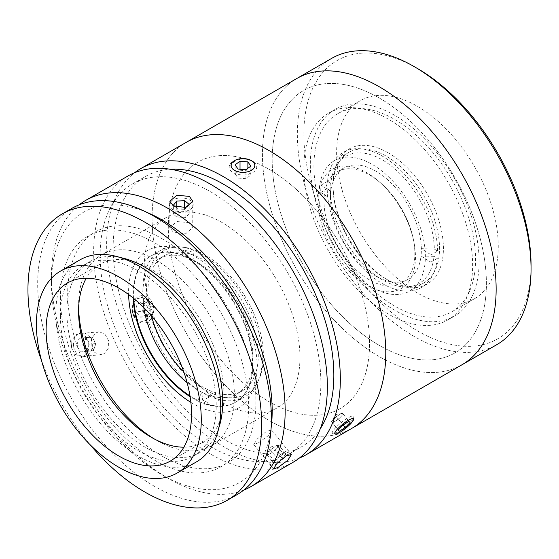 <?xml version="1.0" encoding="UTF-8"?>
<svg xmlns="http://www.w3.org/2000/svg" width="559" height="559" viewBox="0 0 559 559"><rect width="100%" height="100%" fill="white"/><g stroke="black" fill="none" stroke-linecap="round" stroke-linejoin="round"><path stroke-width="0.42" stroke-dasharray="2.79 2.1" d="M415.449 257.042A68.855 39.752 60 0 1 366.76 285.153A68.855 39.752 60 0 1 318.071 200.821A68.855 39.752 60 0 1 374.705 178.048A68.855 39.752 60 0 1 414.799 247.497A68.855 39.752 60 0 1 415.449 257.042M236.401 397.351A82.627 47.704 60 0 1 155.723 330.166A82.627 47.704 60 0 1 173.57 247.316A82.627 47.704 60 0 1 254.247 314.493A82.627 47.704 60 0 1 236.401 397.351M531.05 265.259A160.664 92.759 60 0 1 417.447 330.851A160.664 92.759 60 0 1 303.844 134.076A160.664 92.759 60 0 1 417.447 68.491M331.578 58.429A165.254 95.407 -120 0 0 306.241 190.85A165.254 95.407 -120 0 0 414.198 336.469A165.254 95.407 -120 0 0 496.825 344.651M461.916 364.81A165.254 95.407 60 0 1 379.288 356.628A165.254 95.407 60 0 1 271.332 211.009A165.254 95.407 60 0 1 296.661 78.588A165.254 95.407 60 0 0 300.861 276.439A165.254 95.407 60 0 0 461.916 364.81M417.447 292.993A114.302 65.99 60 0 1 342.779 192.275A114.302 65.99 60 0 1 360.296 100.683A114.302 65.99 60 0 1 417.447 106.343A114.302 65.99 60 0 1 492.116 207.068A114.302 65.99 60 0 1 474.598 298.653A114.302 65.99 60 0 1 417.447 292.993M394.724 306.108A114.302 65.99 60 0 1 320.055 205.391A114.302 65.99 60 0 1 337.573 113.798A114.302 65.99 60 0 1 394.724 119.458A114.302 65.99 60 0 1 469.392 220.183A114.302 65.99 60 0 1 451.875 311.775A114.302 65.99 60 0 1 394.724 306.108M379.288 98.014A151.482 87.456 60 0 1 486.4 283.539A151.482 87.456 60 0 1 379.288 345.385A151.482 87.456 60 0 1 272.177 159.86A151.482 87.456 60 0 1 379.288 98.014M394.724 310.231A119.347 68.904 60 0 1 316.757 205.062A119.347 68.904 60 0 1 335.051 109.424A119.347 68.904 60 0 1 394.724 115.336A119.347 68.904 60 0 1 472.69 220.512A119.347 68.904 60 0 1 454.397 316.142A119.347 68.904 60 0 1 394.724 310.231M388.232 313.983A119.347 68.904 60 0 1 310.266 208.814A119.347 68.904 60 0 1 328.559 113.177A119.347 68.904 60 0 1 388.232 119.088A119.347 68.904 60 0 1 466.199 224.257A119.347 68.904 60 0 1 447.906 319.895A119.347 68.904 60 0 1 388.232 313.983M388.232 152.817A78.036 45.055 -120 0 0 333.052 184.68A78.036 45.055 -120 0 0 388.232 280.248L388.232 280.248A78.036 45.055 -120 0 0 443.413 248.392A78.036 45.055 -120 0 0 388.232 152.817M386.283 279.123L388.232 280.248L386.283 279.123A75.283 43.462 60 0 1 333.052 186.923A75.283 43.462 60 0 1 348.648 152.46A75.283 43.462 60 0 1 386.283 156.192A75.283 43.462 60 0 1 435.468 222.531A75.283 43.462 60 0 1 423.925 282.854A75.283 43.462 60 0 1 386.283 279.123M372.133 287.298A75.283 43.462 60 0 1 322.955 220.959A75.283 43.462 60 0 1 334.492 160.636A75.283 43.462 60 0 1 372.133 164.36A75.283 43.462 60 0 1 421.311 230.699A75.283 43.462 60 0 1 409.775 291.022A75.283 43.462 60 0 1 372.133 287.298M202.575 392.684A84.465 48.766 60 0 1 147.401 318.253A84.465 48.766 60 0 1 160.349 250.572A84.465 48.766 60 0 1 202.575 254.757A84.465 48.766 60 0 1 257.755 329.188A84.465 48.766 60 0 1 244.807 396.869A84.465 48.766 60 0 1 202.575 392.684M133.182 298.052A84.465 48.766 60 0 1 150.609 256.197A84.465 48.766 60 0 1 192.841 260.382A84.465 48.766 60 0 1 248.014 334.806A84.465 48.766 60 0 1 235.073 402.487A84.465 48.766 60 0 1 192.841 398.308A84.465 48.766 60 0 1 190.109 396.659M190.878 402.389A90.886 52.476 -120 0 0 192.841 403.556A90.886 52.476 -120 0 0 257.105 366.445A90.886 52.476 -120 0 0 192.841 255.135A90.886 52.476 -120 0 0 128.605 294.516M330.488 198.613L330.481 190.752A73.446 42.4 -120 0 0 379.882 278.333A73.446 42.4 -120 0 0 382.412 279.863A73.446 42.4 -120 0 0 434.022 256.35L421.032 255.98A64.264 37.104 -120 0 0 421.346 248.671L434.336 249.041A73.446 42.4 -120 0 0 384.934 161.46A73.446 42.4 -120 0 0 330.795 183.443L330.802 191.311A64.264 37.104 60 0 1 343.785 167.986A64.264 37.104 60 0 1 378.129 172.507A64.264 37.104 60 0 1 421.346 248.671L431.094 254.848A78.036 45.055 60 0 1 430.779 262.15L421.032 255.98A64.264 37.104 60 0 1 408.049 279.297A64.264 37.104 60 0 1 375.921 276.118A64.264 37.104 60 0 1 373.712 274.776A64.264 37.104 60 0 1 330.488 198.613L320.74 192.443A78.036 45.055 60 0 1 321.055 185.134L330.802 191.311A64.264 37.104 -120 0 0 330.488 198.613M367.214 278.529A64.264 37.104 -120 0 0 401.558 283.05A64.264 37.104 -120 0 0 411.822 232.97A64.264 37.104 -120 0 0 371.637 176.26A64.264 37.104 -120 0 0 337.294 171.739A64.264 37.104 -120 0 0 327.036 221.811A64.264 37.104 -120 0 0 367.214 278.529M330.481 190.752L327.232 188.69A78.036 45.055 -120 0 0 379.729 281.988A78.036 45.055 -120 0 0 437.271 258.405L434.022 256.35M430.779 262.15L437.271 258.405M434.336 249.041L437.585 251.103L431.094 254.848M437.585 251.103A78.036 45.055 -120 0 0 385.095 157.806A78.036 45.055 -120 0 0 327.546 181.389L330.795 183.443M321.055 185.134L327.546 181.389M327.232 188.69L320.74 192.443M187.125 382.677A78.036 45.055 -120 0 0 201.82 392.229A78.036 45.055 -120 0 0 208.255 394.975A78.036 45.055 -120 0 0 236.925 393.997A78.036 45.055 -120 0 0 253.087 358.277A78.036 45.055 -120 0 0 252.619 349.759A78.036 45.055 -120 0 0 197.907 262.702A78.036 45.055 -120 0 0 193.994 260.606L188.865 257.678A84.465 48.766 60 0 1 193.365 260.082A84.465 48.766 60 0 1 252.584 354.308A84.465 48.766 60 0 1 253.087 363.525A84.465 48.766 60 0 1 204.301 403.151L208.255 394.975L209.094 402.906L204.552 405.534L204.301 403.151M133.734 298.499A84.465 48.766 60 0 1 182.423 254.932L187.558 257.86A78.036 45.055 -120 0 0 158.889 258.838A78.036 45.055 -120 0 0 143.188 303.076A78.036 45.055 -120 0 0 143.789 307.625M151.391 315.8A78.036 45.055 60 0 1 148.387 300.078A78.036 45.055 60 0 1 164.08 255.84A78.036 45.055 60 0 1 220.868 273.351A78.036 45.055 60 0 1 257.818 346.762A78.036 45.055 60 0 1 242.117 391A78.036 45.055 60 0 1 183.848 372.014M189.997 395.954A84.465 48.766 60 0 0 197.865 400.405L201.82 392.229L202.658 400.16A87.218 50.352 -120 0 0 209.094 402.906M186.72 249.929L187.558 257.86A78.036 45.055 -120 0 1 193.994 260.606L193.155 252.675A87.218 50.352 -120 0 0 186.72 249.929L182.171 252.549L182.423 254.932M258.447 442.819L268.145 435.782L271.646 430.102L266.566 431.269L257.343 438.913L253.758 444.482L258.447 442.819M243.759 490.096A165.254 95.407 60 0 1 168.308 478.434L168.308 478.434A165.254 95.407 60 0 1 51.456 276.041A165.254 95.407 60 0 1 79.085 204.867M293.126 462.258A165.254 95.407 60 0 1 210.505 454.076A165.254 95.407 60 0 1 102.549 308.449A165.254 95.407 60 0 1 127.878 176.036M84.395 355.482L88.567 350.039L88.804 342.269L85.171 335.77L79.294 333.597L76.283 334.568L71.915 340.033L71.405 347.831L75.151 354.322L81.335 356.46L84.395 355.482M96.022 332.808L99.02 331.836L104.847 334.002L108.481 340.501L108.278 348.271L104.135 353.721L101.06 354.699L94.841 352.561L91.089 346.091L91.627 338.272L96.022 332.808M146.556 212.238A156.073 90.111 -120 0 0 51.456 283.539A156.073 90.111 -120 0 0 161.817 474.682A156.073 90.111 -120 0 0 271.115 427.977M161.817 474.689L168.308 478.434L161.817 474.682A156.073 90.111 -120 0 0 161.817 474.689M189.403 222.636L176.91 221.539L169.817 227.52L173.178 232.006L185.679 233.788L192.764 227.52L189.403 222.636M210.505 191.716A156.073 90.111 60 0 1 312.46 329.244A156.073 90.111 60 0 1 288.542 454.306A156.073 90.111 60 0 1 210.505 446.578A156.073 90.111 60 0 1 108.544 309.043A156.073 90.111 60 0 1 132.469 183.981A156.073 90.111 60 0 1 210.505 191.716M320.293 428.725A156.073 90.111 60 0 1 301.525 446.809A156.073 90.111 60 0 1 223.488 439.081A156.073 90.111 60 0 1 121.527 301.553A156.073 90.111 60 0 1 145.452 176.49A156.073 90.111 60 0 1 170.502 169.272M347.971 420.214C358.955 414.149 350.346 426.398 339.858 431.758C329.419 438.487 337.992 426.251 347.971 420.214M299.365 458.066A165.254 95.407 60 0 1 223.488 446.578A165.254 95.407 60 0 1 117.376 306.877A165.254 95.407 60 0 1 134.628 172.731M351.555 428.522A165.254 95.407 60 0 1 268.928 420.34A165.254 95.407 60 0 1 160.971 274.721A165.254 95.407 60 0 1 186.308 142.3A165.254 95.407 60 0 0 190.5 340.158A165.254 95.407 60 0 0 351.555 428.522M251.075 160.796C262.038 166.882 244.842 176.854 234.85 170.16C223.879 164.758 241.104 154.815 251.075 160.796M268.928 169.223A142.3 82.159 60 0 1 369.548 343.505A142.3 82.159 60 0 1 268.928 401.6A142.3 82.159 60 0 1 168.308 227.317A142.3 82.159 60 0 1 268.928 169.223M146.067 319.881C156.52 314.5 147.911 292.315 137.954 298.967C126.984 304.362 135.558 326.596 146.067 319.881M161.817 238.56A133.119 76.856 60 0 1 255.945 401.6A133.119 76.856 60 0 1 161.817 455.948A133.119 76.856 60 0 1 67.688 292.909A133.119 76.856 60 0 1 161.817 238.56M71.915 208.346A165.254 95.407 -120 0 0 37.691 283.993A165.254 95.407 -120 0 0 109.823 450.295A165.254 95.407 -120 0 0 237.163 494.568M41.59 360.765A165.254 95.407 -120 0 0 90.006 444.615M120.437 257.573A110.165 63.607 -120 0 0 89.719 261.668A110.165 63.607 -120 0 0 66.898 312.104A110.165 63.607 -120 0 0 114.986 422.974A110.165 63.607 -120 0 0 199.884 452.49A110.165 63.607 -120 0 0 218.793 427.928M60.407 315.849A110.165 63.607 -120 0 0 108.495 426.72A110.165 63.607 -120 0 0 193.393 456.235A110.165 63.607 -120 0 0 216.207 405.799A110.165 63.607 -120 0 0 168.119 294.935A110.165 63.607 -120 0 0 83.228 265.42A110.165 63.607 -120 0 0 60.407 315.849M60.407 297.115A133.119 76.856 -120 0 0 154.536 460.148A133.119 76.856 -120 0 0 248.664 405.799A133.119 76.856 -120 0 0 154.536 242.767A133.119 76.856 -120 0 0 60.407 297.115M80.014 259.851A116.593 67.318 -120 0 0 55.865 313.229A116.593 67.318 -120 0 0 106.755 430.563A116.593 67.318 -120 0 0 196.607 461.797M183.848 447.193A102.821 59.366 -120 0 0 202.7 442.379A102.821 59.366 -120 0 0 223.998 395.311A102.821 59.366 -120 0 0 179.118 291.833A102.821 59.366 -120 0 0 99.879 264.281A102.821 59.366 -120 0 0 86.282 278.207M153.844 438.71A110.165 63.607 -120 0 0 156.485 440.282A110.165 63.607 -120 0 0 211.568 445.74A110.165 63.607 -120 0 0 234.382 395.311A110.165 63.607 -120 0 0 186.294 284.44A110.165 63.607 -120 0 0 101.403 254.925A110.165 63.607 -120 0 0 78.588 305.361A110.165 63.607 -120 0 0 78.63 308.435M78.588 311.356L78.588 305.361M299.952 357.453A110.165 63.607 -120 0 0 251.864 246.589A110.165 63.607 -120 0 0 166.966 217.074A110.165 63.607 -120 0 0 144.152 267.502A110.165 63.607 -120 0 0 192.24 378.373A110.165 63.607 -120 0 0 277.131 407.888A110.165 63.607 -120 0 0 299.952 357.453M175.17 206.704L177.909 208.982L185.826 208.598L187.02 207.13M177.909 217.975L185.826 217.591L189.208 213.44L184.673 209.681L176.763 210.058L173.381 214.209L177.909 217.975L177.909 208.982M173.381 214.209L173.381 205.216M185.826 217.591L185.826 208.598M189.208 213.44L189.208 204.447M184.673 209.681L184.673 207.668M176.763 210.058L176.763 207.214M176.211 211.064A11.928 6.883 0 0 0 192.079 207.766A11.928 6.883 0 0 0 186.371 198.599A11.928 6.883 0 0 0 170.502 201.897A11.928 6.883 0 0 0 176.211 211.064M282.155 458.506L275.405 450.114L277.285 447.857A6.876 1.453 141.2 0 0 278.326 446.194A6.876 1.453 141.2 0 0 277.928 445.558A6.876 1.453 141.2 0 0 277.557 445.593A6.876 1.453 141.2 0 0 273.568 447.703A6.876 1.453 141.2 0 0 268.572 452.161A6.876 1.453 141.2 0 0 267.621 453.58A6.876 1.453 141.2 0 0 267.53 453.824A6.876 1.453 141.2 0 0 267.936 454.467L269.172 454.516L275.915 462.908L282.155 458.506L285.908 453.999L283.434 453.894L277.201 458.303L273.442 462.803L275.915 462.908M279.165 445.607L276.684 445.502L270.451 449.904L266.692 454.411L267.936 454.467A6.876 1.453 141.2 0 0 277.285 447.857L279.165 445.607L285.908 453.999M266.692 454.411L273.442 462.803M276.684 445.502L283.434 453.894M270.451 449.904L277.201 458.303M270.311 465.011A11.928 2.522 141.2 0 0 278.564 462.398A11.928 2.522 141.2 0 0 289.038 451.791A11.928 2.522 141.2 0 0 280.786 454.404A11.928 2.522 141.2 0 0 270.311 465.011M85.897 337.65L92.13 337.049L94.01 340.326A6.876 5.422 -95.1 0 1 95.051 343.68A6.876 5.422 -95.1 0 1 94.653 347.167A6.876 5.422 -95.1 0 1 85.296 348.068A6.876 5.422 -95.1 0 1 84.255 344.714A6.876 5.422 -95.1 0 1 84.661 341.221L85.897 337.65L79.147 338.251L85.387 337.65L89.14 344.197L86.666 351.345L80.433 351.946L76.674 345.399L79.147 338.251M80.433 351.946L87.176 351.345L85.296 348.068L83.417 344.798L76.674 345.399M83.417 344.798L84.661 341.221A6.876 5.422 -95.1 0 1 89.014 337.35A6.876 5.422 -95.1 0 1 94.01 340.326L95.889 343.596L89.14 344.197M92.13 337.049L85.387 337.65M95.889 343.596L93.409 350.745L86.666 351.345M73.543 345.7A11.928 9.405 -95.1 0 1 81.796 332.926A11.928 9.405 -95.1 0 1 92.27 343.897A11.928 9.405 -95.1 0 1 84.018 356.67A11.928 9.405 -95.1 0 1 73.543 345.7M251.494 160.74A13.772 7.952 0 0 0 233.222 161.362A13.772 7.952 0 0 0 234.438 173.227A13.772 7.952 0 0 0 253.255 172.27A13.772 7.952 0 0 0 252.703 161.362A13.772 7.952 0 0 0 251.494 160.74M247.882 170.872L240.021 170.215L235.101 173.814L238.043 178.069L245.904 178.733L250.823 175.135L247.882 170.872L247.882 168.287M250.823 175.135L250.823 166.135M240.021 170.215L240.021 169.244M235.101 173.814L235.101 164.821M238.043 178.069L238.043 169.077M245.904 178.733L245.904 169.733M342.206 412.954L336.301 416.637L333.905 419.117A6.876 1.453 141.2 0 0 332.298 421.095A6.876 1.453 141.2 0 0 332.102 421.472A6.876 1.453 141.2 0 0 332.06 422.22A6.876 1.453 141.2 0 0 335.568 421.004A6.876 1.453 141.2 0 0 340.92 416.686A6.876 1.453 141.2 0 0 342.527 414.708A6.876 1.453 141.2 0 0 342.765 413.583L348.956 421.346M353.267 418.495A13.772 2.907 141.2 0 0 353.903 416.951A13.772 2.907 141.2 0 0 345.169 419.683A13.772 2.907 141.2 0 0 332.787 431.282A13.772 2.907 141.2 0 0 332.94 433.805A13.772 2.907 141.2 0 0 343.247 428.404A13.772 2.907 141.2 0 0 353.267 418.495M331.508 421.591L332.612 422.849L338.523 419.166L343.317 414.212L342.765 413.583A6.876 1.453 141.2 0 0 342.038 413.478A6.876 1.453 141.2 0 0 339.257 414.792A6.876 1.453 141.2 0 0 333.905 419.117L331.508 421.591L338.251 429.983M336.301 416.637L343.051 425.029M332.612 422.849L338.307 429.927M343.317 414.212L350.067 422.604M338.523 419.166L343.177 424.952M142.608 311.216L143.719 303.474L149.623 301.105L154.417 306.472L153.865 310.343A6.876 5.422 -95.1 0 1 150.357 315.395A6.876 5.422 -95.1 0 1 145.005 313.899A6.876 5.422 -95.1 0 1 143.397 310.895A6.876 5.422 -95.1 0 1 143.16 307.345A6.876 5.422 -95.1 0 1 146.668 302.286A6.876 5.422 -95.1 0 1 152.02 303.789A6.876 5.422 -95.1 0 1 153.627 306.786A6.876 5.422 -95.1 0 1 153.865 310.343L153.313 314.207L147.408 316.583L142.608 311.216L135.865 311.817L136.969 304.075L142.873 301.706L147.674 307.073L146.563 314.815L140.658 317.184L135.865 311.817M150.637 305.885A11.928 9.405 -95.1 0 1 144.963 320.81A11.928 9.405 -95.1 0 1 132.895 313.005A11.928 9.405 -95.1 0 1 138.569 298.08A11.928 9.405 -95.1 0 1 150.637 305.885M153.138 305.235A13.772 10.859 -95.1 0 1 146.591 322.466A13.772 10.859 -95.1 0 1 132.658 313.452A13.772 10.859 -95.1 0 1 139.205 296.221A13.772 10.859 -95.1 0 1 153.138 305.235M147.408 316.583L140.658 317.184M153.313 314.207L146.563 314.815M154.417 306.472L147.674 307.073M149.623 301.105L142.873 301.706M143.719 303.474L136.969 304.075M336.462 238.274A142.3 82.159 60 0 1 343.519 406.463A142.3 82.159 60 0 1 201.394 332.556A142.3 82.159 60 0 1 194.336 164.367A142.3 82.159 60 0 1 336.462 238.274M451.176 171.515A151.482 87.456 60 0 1 458.687 350.556A151.482 87.456 60 0 1 307.394 271.884A151.482 87.456 60 0 1 299.883 92.843A151.482 87.456 60 0 1 451.176 171.515M414.799 247.497A104.917 104.917 0 0 0 374.698 178.048M337.573 113.798L360.296 100.683M451.875 311.775L474.598 298.653M328.559 113.177L335.051 109.424M333.052 186.923L333.052 184.68M334.492 160.636L348.648 152.46M409.775 291.022L423.925 282.854M447.906 319.895L454.397 316.142M150.609 256.197L160.349 250.572M235.073 402.487L244.807 396.869M408.049 279.297L401.558 283.05M343.785 167.986L337.294 171.739M375.921 276.118L382.412 279.863M236.925 393.997L242.117 391M197.907 262.702L193.365 260.082M253.087 358.277L253.087 363.525M158.889 258.838L164.08 255.84M271.646 430.102L291.344 454.6M99.02 331.836L79.294 333.597M169.817 227.52L169.817 201.247M288.542 454.306L301.525 446.809M132.469 183.981L145.452 176.49M192.764 227.52L192.764 201.247M51.456 283.539L51.456 276.041M101.06 354.699L81.335 356.46M253.758 444.482L273.456 468.98M199.884 452.49L193.393 456.235M89.719 261.668L83.228 265.42M99.879 264.281L67.422 283.022M166.966 217.074L101.403 254.925M277.131 407.888L211.568 445.74M151.293 437.285L156.485 440.282M202.7 442.379L170.243 461.119M277.557 445.593L270.5 446.983L267.621 453.58M234.528 160.608L233.222 161.362M251.396 160.608L252.703 161.362M342.038 413.478L334.981 414.876L332.102 421.472M353.574 419.425L353.903 416.951M335.421 434.015L332.94 433.805"/><path stroke-width="0.84" d="M417.447 68.491L414.205 66.619L417.447 68.491A160.664 92.759 60 0 1 531.05 265.259L531.05 269.005A165.254 95.407 -120 0 0 414.205 66.619A165.254 95.407 -120 0 0 414.198 66.612A165.254 95.407 -120 0 0 331.578 58.429L296.661 78.588A165.254 95.407 60 0 1 379.288 86.771A165.254 95.407 60 0 1 487.245 232.39A165.254 95.407 60 0 1 461.916 364.81L496.825 344.651A165.254 95.407 -120 0 0 531.05 269.005M190.109 396.659A84.465 48.766 60 0 1 133.182 298.052M128.605 294.516A90.886 52.476 -120 0 0 190.878 402.389M143.789 307.625A78.036 45.055 -120 0 0 187.125 382.677M183.848 372.014A78.036 45.055 60 0 1 151.391 315.8M189.997 395.954A84.465 48.766 60 0 1 133.734 298.499M286.299 455.823L291.344 454.607L287.843 460.267L278.186 467.366L273.456 468.98L277.033 463.404L286.299 455.823M79.085 204.867A165.254 95.407 60 0 1 85.681 200.395A165.254 95.407 60 0 1 168.308 208.577A165.254 95.407 60 0 1 276.265 354.203A165.254 95.407 60 0 1 250.935 486.616A165.254 95.407 60 0 1 243.759 490.096M85.681 200.395L127.878 176.036A165.254 95.407 60 0 1 210.505 184.218A165.254 95.407 60 0 1 318.462 329.838A165.254 95.407 60 0 1 293.126 462.258L250.935 486.616M189.403 196.398L192.764 201.247L185.686 207.48L173.178 205.768L169.817 201.247L176.896 195.245L189.403 196.398M271.115 427.977A156.073 90.111 -120 0 0 161.817 219.82A156.073 90.111 -120 0 0 146.556 212.238M170.502 169.272A156.073 90.111 60 0 1 223.488 184.218A156.073 90.111 60 0 1 320.293 428.725M134.628 172.731A165.254 95.407 60 0 1 140.861 168.538A165.254 95.407 60 0 1 223.488 176.721A165.254 95.407 60 0 1 331.445 322.34A165.254 95.407 60 0 1 306.115 454.76A165.254 95.407 60 0 1 299.365 458.066M268.928 150.483A165.254 95.407 60 0 1 376.885 296.109A165.254 95.407 60 0 1 351.555 428.522L461.916 364.81A165.254 95.407 60 0 0 457.716 166.952A165.254 95.407 60 0 0 296.661 78.588L186.308 142.3A165.254 95.407 60 0 1 268.928 150.483M90.006 444.615A165.254 95.407 -120 0 0 227.422 500.193L237.163 494.568A165.254 95.407 -120 0 0 271.388 418.922A165.254 95.407 -120 0 0 199.256 252.619A165.254 95.407 -120 0 0 71.915 208.346L62.175 213.964A165.254 95.407 -120 0 0 27.95 289.618A165.254 95.407 -120 0 0 41.59 360.765M227.422 500.193A165.254 95.407 -120 0 0 261.647 424.54A165.254 95.407 -120 0 0 189.515 258.237A165.254 95.407 -120 0 0 62.175 213.964M218.793 427.928A110.165 63.607 -120 0 0 222.699 402.054A110.165 63.607 -120 0 0 120.437 257.573M177.133 473.047L196.607 461.797A116.593 67.318 -120 0 0 220.756 408.426A116.593 67.318 -120 0 0 169.859 291.092A116.593 67.318 -120 0 0 80.014 259.851L60.54 271.094A116.593 67.318 -120 0 0 36.391 324.472A116.593 67.318 -120 0 0 87.281 441.806A116.593 67.318 -120 0 0 177.133 473.047A116.593 67.318 -120 0 0 201.275 419.669A116.593 67.318 -120 0 0 150.385 302.335A116.593 67.318 -120 0 0 60.54 271.094M191.541 414.044A102.821 59.366 -120 0 0 146.661 310.573A102.821 59.366 -120 0 0 67.422 283.022A102.821 59.366 -120 0 0 46.124 330.096A102.821 59.366 -120 0 0 91.012 433.567A102.821 59.366 -120 0 0 170.243 461.119A102.821 59.366 -120 0 0 191.541 414.044M86.282 278.207A102.821 59.366 -120 0 0 78.588 311.356A102.821 59.366 -120 0 0 151.293 437.285A102.821 59.366 -120 0 0 183.848 447.193M78.63 308.435A110.165 63.607 -120 0 0 153.844 438.71M187.02 207.13L189.208 204.447L184.673 200.681L176.763 201.065L173.381 205.216L175.17 206.704M184.673 207.668L184.673 200.681M176.763 207.214L176.763 201.065M250.348 160.07A11.928 6.883 0 0 0 234.528 160.608A11.928 6.883 0 0 0 235.577 170.886A11.928 6.883 0 0 0 251.878 170.055A11.928 6.883 0 0 0 251.396 160.608A11.928 6.883 0 0 0 250.348 160.07M250.823 166.135L247.882 161.879L240.021 161.216L235.101 164.821L238.043 169.077L245.904 169.733L250.823 166.135M247.882 168.287L247.882 161.879M240.021 169.244L240.021 161.216M353.029 420.752A11.928 2.522 141.2 0 0 353.574 419.425A11.928 2.522 141.2 0 0 346.014 421.786A11.928 2.522 141.2 0 0 335.288 431.834A11.928 2.522 141.2 0 0 335.421 434.015A11.928 2.522 141.2 0 0 344.344 429.34A11.928 2.522 141.2 0 0 353.029 420.752M343.051 425.029L338.251 429.983L339.362 431.241L345.266 427.558L350.067 422.604L348.956 421.346L343.051 425.029M338.307 429.927L339.362 431.241M343.177 424.952L345.266 427.558M140.861 168.538L186.308 142.3A165.254 95.407 60 0 1 347.356 230.671A165.254 95.407 60 0 1 351.555 428.522L306.115 454.76"/></g></svg>
